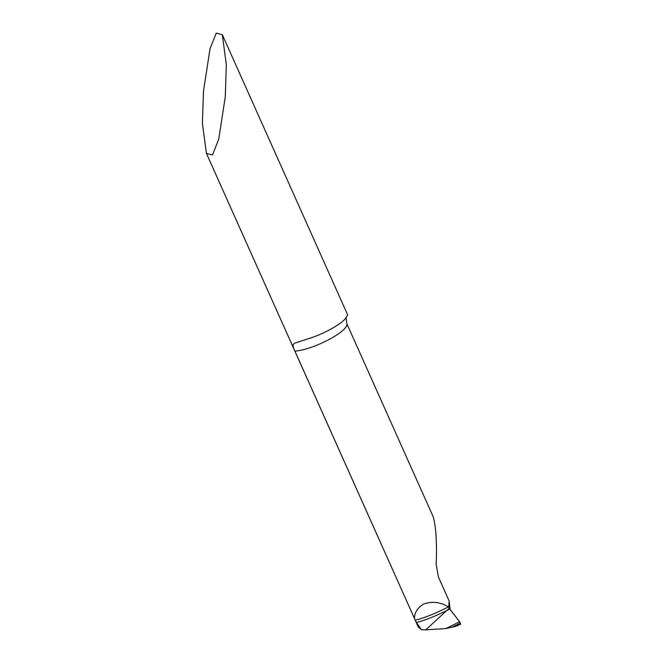 <?xml version="1.0" encoding="UTF-8"?>
<svg xmlns="http://www.w3.org/2000/svg" width="663" height="663" viewBox="0 0 663 663"><rect width="100%" height="100%" fill="white"/><g stroke="black" fill="none" stroke-linecap="round" stroke-linejoin="round"><path stroke-width="0.99" d="M460.279 624.405A1.89 0.506 -118 0 0 460.495 624.447A1.89 0.506 -118 0 0 460.603 624.314L455.29 626.436L445.768 628.582L425.754 629.85L421.428 629.717L418.262 626.974M222.32 34.716L226.348 64.792L225.238 97.096L218.707 139.338L212.5 154.943L206.417 153.377L202.389 123.301L203.5 90.997L210.03 48.755L216.237 33.15L222.32 34.716L347.702 315L345.091 318.994A31.492 7.508 155.9 0 1 329.387 329.917A31.492 7.508 155.9 0 1 307.375 339.066L294.314 343.285L292.938 345.058L293.734 348.489L416.024 621.969L421.428 629.717M425.754 629.85L449.232 608.286A2.519 0.671 -118 0 0 449.721 609.007L459.525 621.67A1.89 0.506 -118 0 1 460.279 622.955L460.611 624.239L459.525 621.67L449.232 608.286L425.754 629.85M449.232 608.286A2.519 0.671 -118 0 1 448.71 607.3L448.329 606.894C440.58 602.07 432.409 601.092 423.814 603.952C417.607 607.756 414.483 612.579 414.458 618.438M448.975 607.731A756.425 202.48 62 0 1 448.793 606.106L449.042 607.963M448.793 606.106L449.183 601.043L438.45 577.059L436.146 564.321C437.282 542.201 435.533 520.331 432.16 514.455M450.136 609.546A759.475 203.301 62 0 1 449.183 601.043M457.304 625.723L460.611 624.239M416.306 622.574A57.582 14.901 -28.6 0 0 446.033 610.888A57.582 14.901 -28.6 0 0 449.721 609.007M415.253 620.245A56.819 14.702 -28.6 0 0 448.329 606.894M294.861 351.067A31.492 7.508 -24.1 0 0 328.947 339.555A31.492 7.508 -24.1 0 0 346.815 323.652L432.4 514.977M460.279 622.955A71.579 18.523 151.4 0 1 451.569 627.447M445.768 628.582A70.974 18.365 -28.6 0 0 459.525 621.67M206.417 153.377L415.287 620.319M415.751 621.364L418.336 627.14M346.815 323.652L346.136 317.801"/></g></svg>
